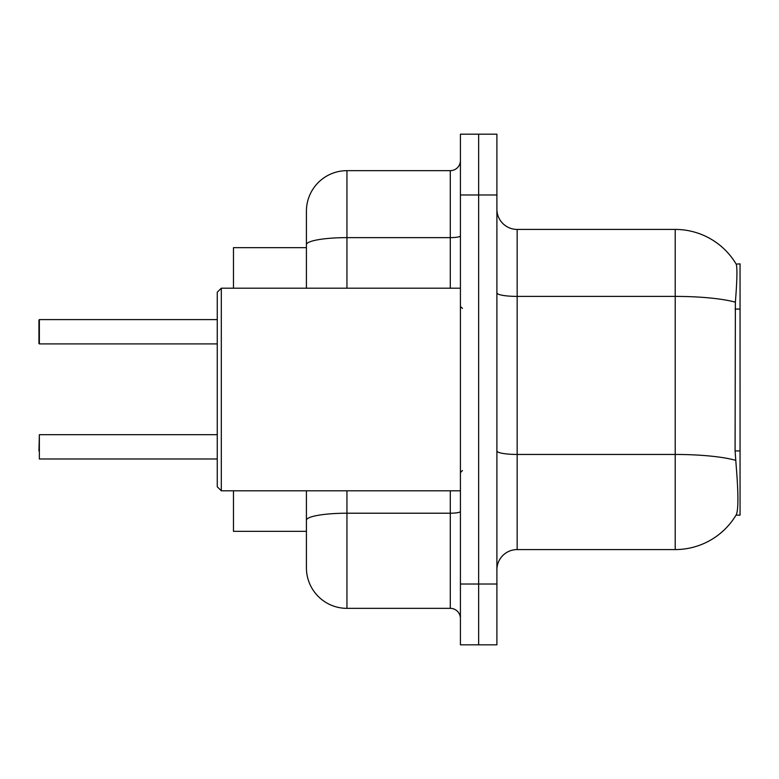 <?xml version="1.0" encoding="UTF-8"?>
<svg xmlns="http://www.w3.org/2000/svg" width="779" height="779" viewBox="0 0 779 779"><rect width="100%" height="100%" fill="white"/><g stroke="black" fill="none" stroke-linecap="round" stroke-linejoin="round"><path stroke-width="1.17" d="M736.028 515.133L736.389 514.529A70.918 70.918 0 0 1 675.208 549.575A70.918 70.918 0 0 0 736.028 515.133L740.05 515.133L740.05 263.867L736.184 264.12A70.918 70.918 0 0 0 675.208 229.425A70.918 70.918 0 0 1 736.028 263.867A70.918 70.918 0 0 0 675.208 229.425L517.159 229.425A20.264 20.264 0 0 1 496.895 209.162A20.264 20.264 0 0 0 517.159 229.425L517.159 549.575A20.264 20.264 0 0 0 496.895 569.839M233.476 531.336L306.42 531.336L233.476 531.336L233.476 490.819M306.42 283.712L306.42 233.476L306.42 247.664L233.476 247.664L233.476 288.181M736.389 514.529C738.424 509.242 738.424 493.905 736.389 468.53L735.084 450.924L735.376 302.194C737.129 280.158 737.401 267.47 736.184 264.12A70.918 70.918 0 0 0 675.208 229.425L675.208 296.4L517.159 296.4A20.264 3.515 0 0 1 496.895 292.885M478.657 584.026L478.657 644.817L496.895 644.817L496.895 584.026L478.657 584.026L478.657 644.817L460.418 644.817L460.418 584.026L478.657 584.026L478.657 194.974L478.657 584.026M460.418 584.026L460.418 134.183L478.657 134.183L478.657 194.974L478.657 134.183L496.895 134.183L496.895 584.026M735.59 460.311A70.918 12.318 180 0 0 675.208 454.449L675.208 549.575L517.159 549.575M346.947 490.819L346.947 608.341A40.527 40.527 0 0 1 306.42 567.813L306.42 490.819M346.947 608.341L450.291 608.341L450.291 490.819M306.42 288.181L306.42 211.187A40.527 40.527 0 0 1 346.947 170.659L450.291 170.659A10.127 10.127 0 0 0 460.418 160.532M460.418 618.468A10.127 10.127 0 0 0 450.291 608.341M217.263 458.987L39.359 458.987L39.359 434.682L38.95 450.895M38.95 327.706L39.359 319.604L217.263 319.604L39.359 319.604L39.359 343.909L38.95 335.807M221.314 490.819L217.263 486.758L217.263 292.242L221.314 288.181L221.314 490.819L460.418 490.819M38.95 343.5L38.95 320.013M740.05 309.078L735.084 309.078M740.05 450.924L735.084 450.924M735.376 302.194A70.918 12.318 180 0 0 675.208 296.4L675.208 454.449L517.159 454.449A20.264 3.515 -0 0 1 496.895 450.934M496.895 194.974L460.418 194.974M460.418 511.452A10.127 1.762 0 0 1 450.291 513.215L346.947 513.215A40.527 7.04 180 0 0 306.42 520.255M346.947 170.659L346.947 237.634L450.291 237.634L450.291 170.659M306.42 244.674A40.527 7.04 180 0 1 346.947 237.634L346.947 288.181M450.291 288.181L450.291 237.634A10.127 1.762 0 0 0 460.418 235.881M462.444 308.445L460.418 306.42M221.314 288.181L460.418 288.181M462.444 470.555L460.418 472.58M39.359 434.682L217.263 434.682M39.359 343.909L217.263 343.909"/></g></svg>
